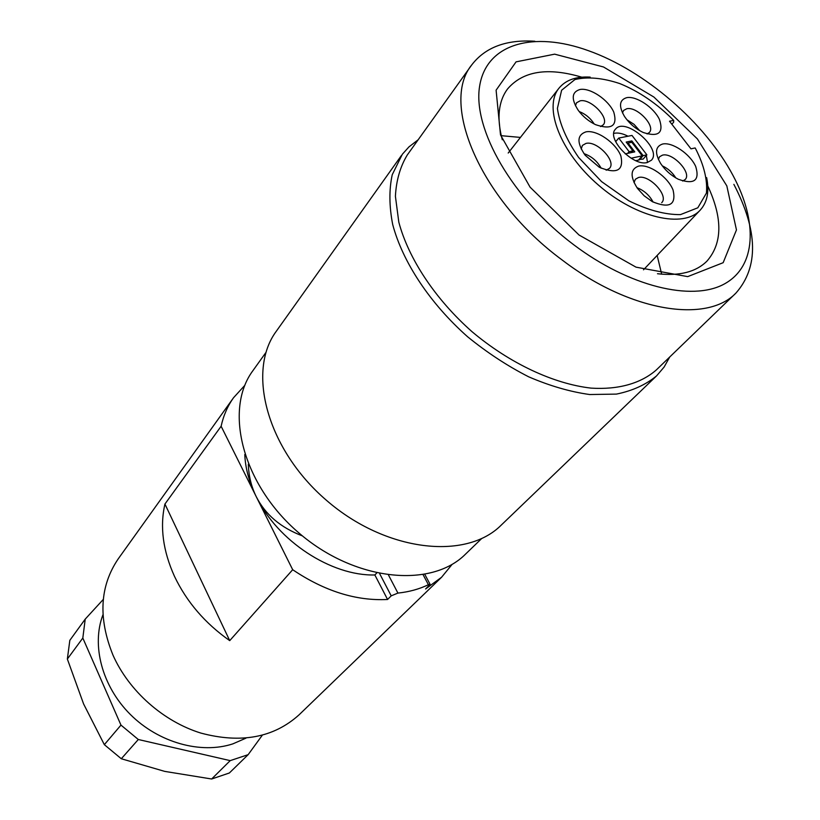 <?xml version="1.0" encoding="UTF-8"?>
<svg xmlns="http://www.w3.org/2000/svg" width="820" height="820" viewBox="0 0 820 820"><rect width="100%" height="100%" fill="white"/><g stroke="black" fill="none" stroke-linecap="round" stroke-linejoin="round"><path stroke-width="1.23" d="M302.426 535.901C280.747 527.691 265.352 514.611 256.24 496.653C277.508 540.995 331.26 576.132 374.853 574.963L376.667 573.077M102.971 614.723C91.307 645.094 101.957 686.155 130.277 714.404C158.557 742.684 200.9 754.39 232.839 743.873L245.959 738.154M211.642 779L230.205 760.632L138.303 739.507L121.298 758.746L164.707 771.384L211.642 779L229.354 772.993L248.142 754.666L230.205 760.632M104.335 744.662L120.97 725.105L82.82 638.042L67.353 659.034L83.609 703.98L104.335 744.662L121.298 758.746M138.303 739.507L120.97 725.105M67.353 659.034L69.833 640.328L85.229 619.11L103.299 599.41M82.82 638.042L85.229 619.11M262.267 735.274L248.142 754.666M244.78 454.505C245.344 468.261 249.167 482.314 256.24 496.653C251.34 486.752 248.706 475.948 248.327 464.243M452.189 564.283L441.58 577.249L425.59 588.965L430.11 584.332L428.399 584.701C419.276 589.119 409.108 591.907 397.915 593.085L391.212 595.853L387.573 599.481C356.136 601.07 324.505 591.159 292.689 569.716L221.123 426.246C223.481 415.514 227.632 406.002 233.567 397.7L244.842 385.318M387.573 599.481L374.853 574.963M233.567 397.7L118.295 558.768C99.773 586.023 98.01 618.178 113.016 655.211C128.873 690.952 163.252 721.446 200.828 733.07C240.988 743.781 273.736 737.692 299.085 714.814L441.58 577.249M221.123 426.246L164.933 504.044C159.746 526.727 162.944 550.866 174.537 576.46C186.765 602.013 205.164 623.405 229.723 640.635L292.689 569.716M229.723 640.635L164.933 504.044M471.736 64.913L407.284 154.98C400.211 166.634 396.255 180.4 395.404 196.277L398.807 222.117C408.503 258.648 435.256 299.146 472.033 331.7C509.609 363.332 553.582 383.873 591.138 388.126C618.567 389.859 641.025 383.34 656.318 369.943L736.001 293.007C706.942 323.674 630.108 311.918 562.469 260.227C480.92 200.469 439.766 103.515 471.736 64.913C485.255 47.304 506.288 39.421 534.835 41.246M418.149 139.789L408.965 146.882L402.343 154.252L392.237 174.721C388.998 189.635 389.151 206.22 392.688 224.485C402.589 261.939 429.967 303.441 467.636 336.794C487.141 352.651 507.477 365.986 528.664 376.81C549.83 385.912 570.177 391.816 589.682 394.533L616.404 394.102C632.394 390.853 645.781 384.775 656.574 375.878L664.077 367.093L669.755 356.956M401.359 155.595L276.361 331.167C246.43 371.286 266.93 449.288 326.473 500.333C385.666 551.778 465.832 560.665 501.153 525.189L656.574 375.878M481.647 538.566L465.524 554.135C431.094 588.801 354.455 581.236 298.572 532.662C242.351 484.476 223.675 409.764 252.929 370.64L265.977 352.405M733.869 184.357C758.039 230.861 758.756 267.074 736.001 293.007M573.754 244.78C629.268 286.651 691.752 301.586 723.998 284.161C756.429 266.756 757.957 221.943 733.049 175.552C705.005 122.59 644.858 70.674 588.37 50.666C533.881 30.893 486.373 43.204 479.608 86.254C472.504 128.976 512.397 198.768 573.754 244.78M579.043 235.022L530.079 187.155L500.507 134.91L496.1 90.179L516.067 61.859L554.648 54.161L603.53 66.984L653.889 97.037L697.4 138.939L726.817 185.873L736.462 229.918L723.158 262.697L687.703 276.627L636.023 267.156L579.043 235.022M657.486 273.726C679.514 276.207 695.995 272.004 706.953 261.129C722.512 243.263 722.789 218.202 707.783 185.945M581.78 77.182C547.678 67.055 522.924 70.992 507.529 88.99C498.365 101.413 496.612 118.336 502.291 139.759M501.235 135.689L520.433 137.411M657.158 255.43L661.668 274.167M631.995 135.433L618.741 138.067L629.124 151.679L632.917 150.88L626.183 142.065L631.851 140.917L643.126 155.646L646.867 154.847L631.995 135.433M625.24 153.883L634.772 151.874L628.038 143.059L631.82 142.29L642.193 155.851L631.123 158.219M629.124 151.679L627.649 153.381M618.741 138.067L615.656 141.696M632.917 150.88L631.451 152.582M631.851 140.917L630.426 142.577M639.057 159.439L643.146 159.09L646.867 154.847M643.126 155.646L639.405 159.9M642.193 155.851L638.472 160.105L635.818 160.679M628.038 143.059L627.464 143.736M647.503 162.462L646.345 155.451M644.674 151.987L638.77 144.269M628.028 136.222C622.493 133.393 617.757 132.45 613.811 133.383M647.287 162.514C633.101 166.747 606.031 138.334 615.451 129.212C624.983 116.317 662.755 148.922 651.387 160.238L647.287 162.514M661.689 202.694C669.151 195.816 649.204 174.27 638.452 177.52L635.387 179.252L634.034 182.593M636.935 187.657C644.11 190.486 649.501 195.293 653.109 202.079M638.544 166.132C648.948 163.621 667.992 176.874 673.087 190.117C676.408 204.897 669.489 208.741 652.32 201.648L644.172 195.806L637.447 188.385C629.975 176.566 630.344 169.156 638.544 166.132M606.175 170.212L609.506 168.346C616.681 161.304 596.98 140.476 585.992 143.408L582.466 145.376L581.175 148.974M583.973 153.637C591.568 156.282 597.288 161.14 601.132 168.213M585.962 131.856C596.786 129.591 615.974 142.895 620.883 155.995C623.969 170.611 616.794 174.373 599.358 167.29L585.162 155.246C576.675 142.782 576.942 134.992 585.962 131.856M600.547 126.557L603.223 124.876C609.875 118.162 590.789 98.318 580.14 100.829L576.552 102.766L575.425 105.739M579.145 111.52C585.521 114.031 590.533 118.193 594.213 124.004M580.099 89.462C590.369 87.627 608.419 99.814 613.77 112.125C617.726 125.931 611.648 130.113 595.535 124.65C588.637 121.278 582.876 116.512 578.254 110.331C571.007 98.923 571.622 91.963 580.099 89.462M647.082 133.947L649.327 132.502C655.938 126.106 636.996 106.2 626.767 108.742L623.559 110.474L622.493 112.924M626.941 119.781L634.024 124.332L639.631 130.626M626.839 97.631C636.474 95.817 653.837 107.471 659.454 119.484C663.893 132.994 658.501 137.34 643.29 132.512C635.582 128.853 629.319 123.502 624.502 116.45C618.526 106.098 619.295 99.825 626.839 97.631M682.619 181.025L685.13 179.57C692.213 173.082 672.748 152.161 662.478 155.144L659.567 156.753L658.378 159.387M662.252 165.814C667.972 168.5 672.482 172.518 675.772 177.878M662.621 144.023C672.308 141.809 690.194 154.016 695.739 166.552C699.921 180.646 694.109 184.869 678.304 179.252C671.047 175.49 665.143 170.232 660.612 163.467C654.606 152.94 655.272 146.462 662.621 144.023M673.702 120.417C657.281 103.832 639.364 91.573 619.941 83.64C602.69 77.879 587.684 76.516 574.922 79.55L561.618 90.241L557.405 108.394C559.506 123.615 566.579 139.974 578.623 157.46L601.583 181.62L628.827 200.797C647.882 210.156 665.102 214.768 680.467 214.614L697.81 207.798L706.44 193.079C707.578 180.01 704.042 165.363 695.811 149.127L695.114 147.948L690.973 148.84L669.52 121.227L673.702 120.417L673.671 122.159L671.857 124.23M706.635 177.612C709.474 191.419 707.332 202.253 700.198 210.135C683.48 228.647 636.32 217.987 598.518 185.156C560.521 152.561 543.086 107.461 558.953 88.222C565.708 80.011 576.122 76.311 590.185 77.111M391.212 595.853L379.691 573.713M428.399 584.701L423.12 574.758M388.557 575.179L397.915 593.085M430.018 584.178L424.842 574.441M643.505 269.811L700.198 210.135M508.205 153.032L558.953 88.222"/></g></svg>
